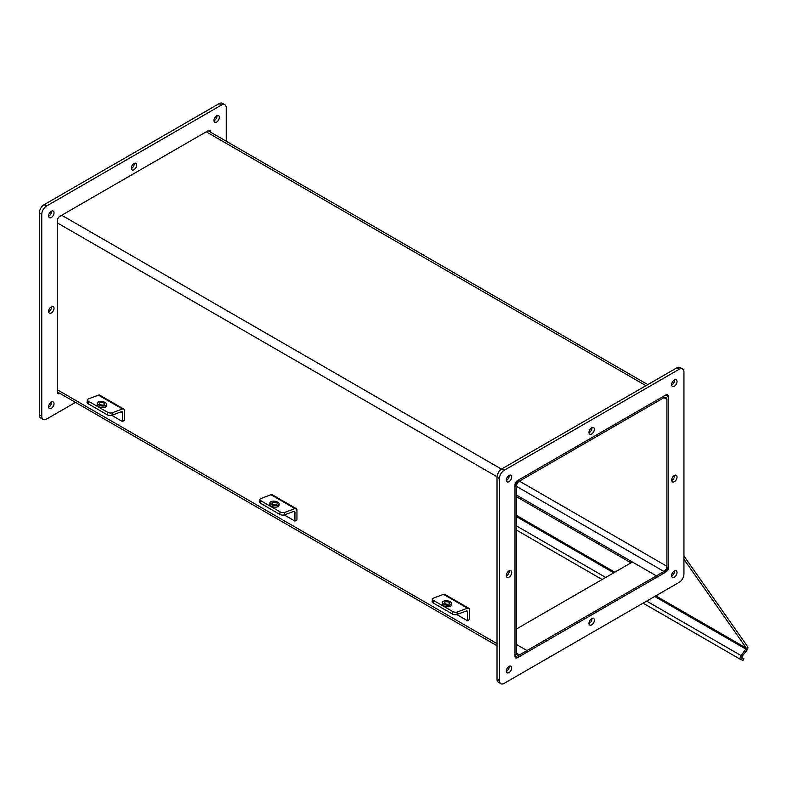 <?xml version="1.0" encoding="UTF-8"?>
<svg xmlns="http://www.w3.org/2000/svg" width="787" height="787" viewBox="0 0 787 787"><rect width="100%" height="100%" fill="white"/><g stroke="black" fill="none" stroke-linecap="round" stroke-linejoin="round"><path stroke-width="1.18" d="M514.993 654.027A6.247 3.601 120 0 0 516.292 656.879A6.247 3.601 120 0 0 519.41 656.574L663.943 573.133A6.247 3.601 120 0 0 668.35 565.489L668.35 398.596A6.247 3.601 120 0 0 667.061 395.733A6.247 3.601 120 0 0 663.943 396.048L519.41 479.49A6.247 3.601 120 0 0 514.993 487.133L514.993 654.027M516.42 495.053L656.378 575.858L519.41 654.932A4.24 2.45 -60 0 1 517.295 655.148A4.24 2.45 -60 0 1 516.42 653.21L516.42 486.317A4.24 2.45 -60 0 1 519.41 481.132L663.943 397.681A4.24 2.45 120 0 1 666.058 397.474A4.24 2.45 120 0 1 666.933 399.412L663.943 397.681M526.975 650.564L516.42 644.464L526.975 650.564L526.975 652.207L526.975 650.564M516.42 629L632.414 562.026L656.378 575.858L663.943 571.49A4.24 2.45 120 0 0 666.933 566.306L666.933 399.412M656.378 575.858L656.378 577.501L656.378 575.858M516.42 496.695L630.997 562.843M665.625 571.775L665.959 571.962A3.384 1.958 120 0 0 668.35 567.811L668.015 567.624M665.959 395.104L668.35 396.264L668.35 567.811M668.35 396.264A3.384 1.958 120 0 0 667.651 394.71A3.384 1.958 120 0 0 665.959 394.877A3.384 1.958 -60 0 1 665.959 394.887L517.393 480.65A3.384 1.958 120 0 0 514.993 484.802L514.993 656.358A3.384 1.958 120 0 0 515.701 657.902A3.384 1.958 120 0 0 517.393 657.735L515.19 656.25M665.959 571.962L517.393 657.735M506.307 575.592A3.817 2.204 -60 0 1 507.979 571.756A3.817 2.204 -60 0 1 510.911 570.732A3.817 2.204 -60 0 1 510.911 575.14A3.817 2.204 -60 0 1 507.103 577.343A3.817 2.204 -60 0 1 506.307 575.592M506.326 575.917A3.817 2.204 120 0 0 509.287 570.782M588.981 432.407A3.817 2.204 -60 0 1 590.644 428.571A3.817 2.204 -60 0 1 593.585 427.548A3.817 2.204 -60 0 1 593.585 431.955A3.817 2.204 -60 0 1 589.768 434.149A3.817 2.204 -60 0 1 588.981 432.407M588.991 432.732A3.817 2.204 120 0 0 591.962 427.587M671.645 480.139A3.817 2.204 -60 0 1 673.308 476.302A3.817 2.204 -60 0 1 676.249 475.279A3.817 2.204 -60 0 1 676.249 479.686A3.817 2.204 -60 0 1 672.442 481.88A3.817 2.204 -60 0 1 671.645 480.139M671.665 480.454A3.817 2.204 120 0 0 674.626 475.318M588.981 623.324A3.817 2.204 -60 0 1 590.644 619.487A3.817 2.204 -60 0 1 593.585 618.464A3.817 2.204 -60 0 1 593.585 622.871A3.817 2.204 -60 0 1 589.768 625.075A3.817 2.204 -60 0 1 588.981 623.324M588.991 623.648A3.817 2.204 120 0 0 591.962 618.513M683.933 574.038A6.778 3.915 -60 0 1 679.142 582.341L504.211 683.332A6.778 3.915 -60 0 1 500.827 683.667A6.778 3.915 -60 0 1 499.42 680.568L499.42 478.585A6.778 3.915 -60 0 1 504.211 470.282L679.142 369.29A6.778 3.915 -60 0 1 682.526 368.955A6.778 3.915 -60 0 1 683.933 372.054L683.933 574.038M671.645 384.676A3.817 2.204 -60 0 1 673.308 380.839A3.817 2.204 -60 0 1 676.249 379.826A3.817 2.204 -60 0 1 676.249 384.223A3.817 2.204 -60 0 1 672.442 386.427A3.817 2.204 -60 0 1 671.645 384.676M671.645 575.592A3.817 2.204 -60 0 1 673.308 571.756A3.817 2.204 -60 0 1 676.249 570.742A3.817 2.204 -60 0 1 676.249 575.14A3.817 2.204 -60 0 1 672.442 577.343A3.817 2.204 -60 0 1 671.645 575.592M506.307 671.055A3.817 2.204 -60 0 1 507.979 667.219A3.817 2.204 -60 0 1 510.911 666.196A3.817 2.204 -60 0 1 510.911 670.593A3.817 2.204 -60 0 1 507.103 672.796A3.817 2.204 -60 0 1 506.307 671.055M506.307 480.139A3.817 2.204 -60 0 1 507.979 476.302A3.817 2.204 -60 0 1 510.911 475.279A3.817 2.204 -60 0 1 510.911 479.677A3.817 2.204 -60 0 1 507.103 481.88A3.817 2.204 -60 0 1 506.307 480.139M682.526 368.955L680.125 367.568A6.778 3.915 120 0 0 676.741 367.903L501.821 468.895A6.778 3.915 120 0 0 497.03 477.197L497.03 679.181A6.778 3.915 120 0 0 498.427 682.28L500.827 683.667M671.665 385A3.817 2.204 120 0 0 674.626 379.865M671.665 575.917A3.817 2.204 120 0 0 674.626 570.782M506.326 671.37A3.817 2.204 120 0 0 509.287 666.235M506.326 480.454A3.817 2.204 120 0 0 509.287 475.318M208.28 130.868L210.68 132.029A3.384 1.958 120 0 0 209.981 130.475A3.384 1.958 120 0 0 208.28 130.642L59.714 216.415A3.384 1.958 120 0 0 57.323 220.567L57.323 392.113A3.384 1.958 120 0 0 58.022 393.667A3.384 1.958 120 0 0 59.714 393.5L57.51 392.005M51.332 312.911A3.817 2.204 -60 0 1 49.424 313.108A3.817 2.204 -60 0 1 49.424 308.701A3.817 2.204 -60 0 1 53.241 306.497A3.817 2.204 -60 0 1 53.821 309.557A3.817 2.204 -60 0 1 51.332 312.911M48.646 311.682A3.817 2.204 120 0 0 48.932 311.534A3.817 2.204 120 0 0 51.617 306.546M133.997 169.726A3.817 2.204 -60 0 1 132.098 169.913A3.817 2.204 -60 0 1 132.098 165.516A3.817 2.204 -60 0 1 135.905 163.312A3.817 2.204 -60 0 1 136.495 166.372A3.817 2.204 -60 0 1 133.997 169.726M131.321 168.487A3.817 2.204 120 0 0 131.606 168.349A3.817 2.204 120 0 0 134.282 163.352M224.846 104.72L222.455 103.333A6.778 3.915 120 0 0 219.061 103.668L44.141 204.659A6.778 3.915 120 0 0 39.35 212.962L39.35 414.946A6.778 3.915 120 0 0 40.757 418.045L43.147 419.432A6.778 3.915 -60 0 1 41.75 416.333L41.75 214.339A6.778 3.915 -60 0 1 46.541 206.046L221.462 105.055A6.778 3.915 -60 0 1 224.846 104.72A6.778 3.915 -60 0 1 226.253 107.819L226.253 141.237M51.332 217.458A3.817 2.204 -60 0 1 49.424 217.645A3.817 2.204 -60 0 1 49.424 213.247A3.817 2.204 -60 0 1 53.241 211.044A3.817 2.204 -60 0 1 53.821 214.094A3.817 2.204 -60 0 1 51.332 217.458M216.671 121.995A3.817 2.204 -60 0 1 214.762 122.192A3.817 2.204 -60 0 1 214.762 117.784A3.817 2.204 -60 0 1 218.579 115.581A3.817 2.204 -60 0 1 219.16 118.64A3.817 2.204 -60 0 1 216.671 121.995M51.332 408.374A3.817 2.204 -60 0 1 49.424 408.561A3.817 2.204 -60 0 1 49.424 404.164A3.817 2.204 -60 0 1 53.241 401.96A3.817 2.204 -60 0 1 53.821 405.01A3.817 2.204 -60 0 1 51.332 408.374M75.483 402.383L46.541 419.097A6.778 3.915 -60 0 1 43.147 419.432M48.646 216.218A3.817 2.204 120 0 0 48.932 216.071A3.817 2.204 120 0 0 51.617 211.083M213.985 120.765A3.817 2.204 120 0 0 214.271 120.618A3.817 2.204 120 0 0 216.956 115.63M48.646 407.135A3.817 2.204 120 0 0 48.932 406.987A3.817 2.204 120 0 0 51.617 402M646.668 601.091L741.108 655.61A2.853 1.643 120 0 0 740.685 659.516A2.853 1.643 120 0 0 740.823 659.575L742.948 660.411L743.853 658.63L741.688 657.775L741.816 656.624L746.912 650.278A2.853 1.643 120 0 0 747.65 646.668L683.933 556.016M743.853 658.63L741.521 657.283M741.108 655.61L746.42 648.203L683.933 559.291M432.447 599.045L432.093 601.543A3.384 1.584 8 0 0 433.096 602.891L433.44 600.402A3.384 1.584 -172 0 1 432.447 599.045A3.384 1.584 -172 0 1 433.411 598.14L443.514 594.362A3.414 1.968 120 0 1 444.803 594.392L468.757 608.223A3.414 1.968 120 0 0 467.468 608.194L457.365 611.971A3.384 1.584 -172 0 1 452.614 611.469L433.44 600.402M451.689 603.659L451.482 605.154A4.663 2.184 -172 0 1 446.554 606.669A4.663 2.184 -172 0 1 442.245 603.855L442.451 602.36A4.663 2.184 -172 0 1 443.77 601.101A4.663 2.184 -172 0 1 448.964 601.209A4.663 2.184 -172 0 1 451.689 603.659A4.663 2.184 -172 0 1 446.77 605.173A4.663 2.184 -172 0 1 442.451 602.36M452.614 611.469L452.259 613.958L433.096 602.891M452.259 613.958A3.384 1.584 8 0 0 457.021 614.46L466.455 610.938A1.712 0.984 -60 0 1 467.104 610.948A1.712 0.984 -60 0 1 467.458 611.735L467.458 620.717L456.765 614.549M445.216 603.698A2.656 1.24 -172 0 1 444.439 602.635A2.656 1.24 -172 0 1 447.242 601.78A2.656 1.24 -172 0 1 449.702 603.373A2.656 1.24 -172 0 1 448.01 604.278A2.656 1.24 -172 0 1 445.216 603.698M467.458 620.717L469.465 619.556L469.465 609.787A3.414 1.968 120 0 0 468.757 608.223M259.917 499.44L259.572 501.929A3.384 1.584 8 0 0 260.566 503.287L260.92 500.798A3.384 1.584 -172 0 1 259.917 499.44A3.384 1.584 -172 0 1 260.881 498.525L270.984 494.748A3.414 1.968 120 0 1 272.272 494.787L296.237 508.618A3.414 1.968 120 0 0 294.948 508.589L284.845 512.367A3.384 1.584 -172 0 1 280.083 511.865L260.92 500.798M279.159 504.054L278.952 505.539A4.663 2.184 -172 0 1 274.033 507.054A4.663 2.184 -172 0 1 269.715 504.251L269.921 502.755A4.663 2.184 -172 0 1 271.249 501.496A4.663 2.184 -172 0 1 276.434 501.604A4.663 2.184 -172 0 1 279.159 504.054A4.663 2.184 -172 0 1 274.24 505.559A4.663 2.184 -172 0 1 269.921 502.755M280.083 511.865L279.739 514.354L260.566 503.287M279.739 514.354A3.384 1.584 8 0 0 284.491 514.855L293.935 511.324A1.712 0.984 -60 0 1 294.574 511.343A1.712 0.984 -60 0 1 294.928 512.121L294.928 521.112L284.235 514.934M272.695 504.093A2.656 1.24 -172 0 1 271.909 503.031A2.656 1.24 -172 0 1 274.712 502.165A2.656 1.24 -172 0 1 277.172 503.769A2.656 1.24 -172 0 1 275.48 504.674A2.656 1.24 -172 0 1 272.695 504.093M294.928 521.112L296.945 519.951L296.945 510.183A3.414 1.968 120 0 0 296.237 508.618M87.396 399.835L87.042 402.324A3.384 1.584 8 0 0 88.036 403.682L88.39 401.183A3.384 1.584 -172 0 1 87.396 399.835A3.384 1.584 -172 0 1 88.351 398.92L98.454 395.143A3.414 1.968 120 0 1 99.742 395.172L123.707 409.014A3.414 1.968 120 0 0 122.418 408.984L112.315 412.752A3.384 1.584 -172 0 1 107.563 412.25L88.39 401.183M106.639 404.439L106.422 405.935A4.663 2.184 -172 0 1 101.503 407.45A4.663 2.184 -172 0 1 97.185 404.636L97.401 403.151A4.663 2.184 -172 0 1 98.719 401.891A4.663 2.184 -172 0 1 103.914 401.99A4.663 2.184 -172 0 1 106.639 404.439A4.663 2.184 -172 0 1 101.71 405.954A4.663 2.184 -172 0 1 97.401 403.151M107.563 412.25L107.209 414.749L88.036 403.682M107.209 414.749A3.384 1.584 8 0 0 111.961 415.251L121.405 411.719A1.712 0.984 -60 0 1 122.044 411.739A1.712 0.984 -60 0 1 122.398 412.516L122.398 421.498L111.715 415.329M100.165 404.488A2.656 1.24 -172 0 1 99.388 403.426A2.656 1.24 -172 0 1 102.192 402.56A2.656 1.24 -172 0 1 104.651 404.164A2.656 1.24 -172 0 1 102.949 405.069A2.656 1.24 -172 0 1 100.165 404.488M122.398 421.498L124.415 420.337L124.415 410.578A3.414 1.968 120 0 0 123.707 409.014M57.323 389.791L497.03 643.648M516.42 653.21L519.41 654.932M663.943 571.49L516.42 486.317M519.41 481.132L666.933 566.306M645.97 385.669L206.263 131.813M497.04 476.765L57.323 222.898M61.74 215.254L501.457 469.121M499.42 680.568L497.03 679.181M497.03 477.197L499.42 478.585M504.211 470.282L501.821 468.895M676.741 367.903L679.142 369.29M219.061 103.668L221.462 105.055M41.75 416.333L39.35 414.946M39.35 212.962L41.75 214.339M46.541 206.046L44.141 204.659M740.567 659.437L643.087 603.157L740.685 659.516M602.134 579.507L516.42 530.025L602.124 579.517M516.42 525.883L605.715 577.442M741.659 657.755L740.823 659.575M746.204 649.275L654.705 596.448M613.752 572.798L516.42 516.606M516.42 515.406L614.785 572.198M655.748 595.848L746.42 648.203M467.468 608.194L443.514 594.362M457.021 614.46L457.365 611.971M467.458 611.735L466.229 611.017M294.948 508.589L270.984 494.748M284.491 514.855L284.845 512.367M294.928 512.121L293.699 511.412M122.418 408.984L98.454 395.143M111.961 415.251L112.315 412.752M122.398 412.516L121.168 411.808M57.323 391.896L497.03 645.763M514.993 656.132L516.292 656.879M667.061 395.733L665.772 394.995M647.799 384.617L208.093 130.75"/></g></svg>
